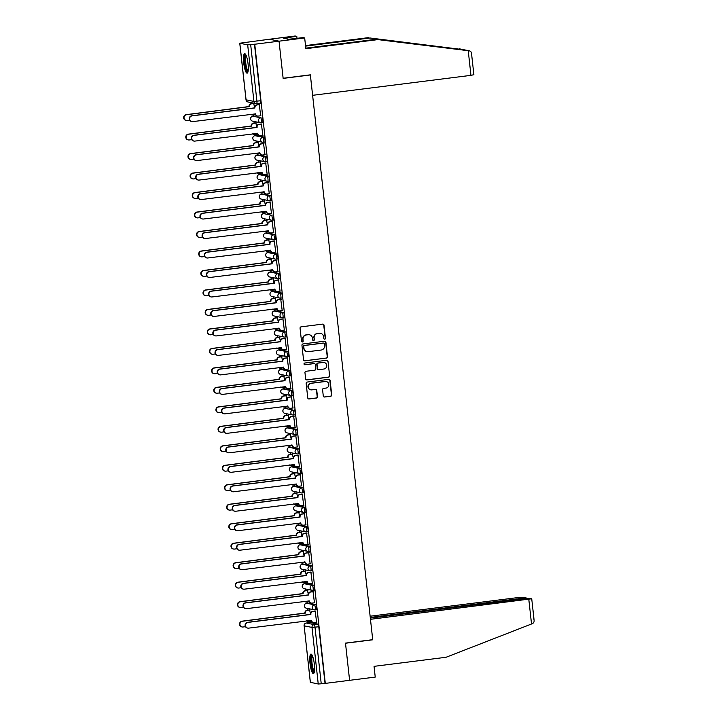 <?xml version="1.0" encoding="UTF-8"?>
<svg xmlns="http://www.w3.org/2000/svg" width="720" height="720" viewBox="0 0 720 720"><rect width="100%" height="100%" fill="white"/><g stroke="black" fill="none" stroke-linecap="round" stroke-linejoin="round"><path stroke-width="1.08" d="M324.72 339.183A0.864 0.846 101.6 0 0 325.467 338.22L324.027 325.197A1.233 1.206 101.6 0 0 322.695 324.117L301.122 326.835A1.233 1.206 101.6 0 0 300.06 328.212L301.5 341.235A0.864 0.846 101.6 0 0 302.427 341.991A0.864 0.846 101.6 0 0 303.174 341.028L302.985 339.345A3.96 3.852 101.6 0 1 306.387 334.935L308.187 334.71A3.96 3.852 101.6 0 1 312.453 338.148L312.642 339.831A0.864 0.846 101.6 0 0 313.578 340.587A0.864 0.846 101.6 0 0 314.316 339.624L314.136 337.941A3.96 3.852 101.6 0 1 317.538 333.531L319.329 333.306A3.96 3.852 101.6 0 1 323.604 336.744L323.784 338.427A0.864 0.846 101.6 0 0 324.72 339.183M324.315 339.129A0.864 0.846 101.6 0 0 325.188 338.157L323.748 325.134A1.233 1.206 101.6 0 0 322.938 324.117M302.031 341.937A0.864 0.846 101.6 0 0 302.895 340.974L302.985 339.345M313.173 340.533A0.864 0.846 101.6 0 0 314.046 339.561L314.136 337.941M315.081 609.822L316.35 609.66A2.52 0.54 -97.2 0 0 316.386 609.66A2.52 0.54 -97.2 0 0 316.62 607.185A2.52 0.54 -97.2 0 0 315.801 604.665L307.944 603.054A2.52 0.54 -97.2 0 0 307.899 603.054A2.52 0.54 -97.2 0 0 307.863 603.063M312.93 590.337L314.199 590.175A2.52 0.54 -97.2 0 0 314.235 590.184A2.52 0.54 -97.2 0 0 314.469 587.7A2.52 0.54 -97.2 0 0 313.65 585.18L305.793 583.578A2.52 0.54 -97.2 0 0 305.757 583.578A2.52 0.54 -97.2 0 0 305.712 583.587M310.779 570.861L312.048 570.699A2.52 0.54 -97.2 0 0 312.084 570.699A2.52 0.54 -97.2 0 0 312.318 568.224A2.52 0.54 -97.2 0 0 311.499 565.704L303.642 564.093A2.52 0.54 -97.2 0 0 303.606 564.093A2.52 0.54 -97.2 0 0 303.561 564.102M300.069 544.797A2.52 0.54 82.8 0 1 300.105 544.779A2.52 0.54 82.8 0 1 300.15 544.779L308.007 546.39A2.52 0.54 82.8 0 1 308.826 548.91A2.52 0.54 82.8 0 1 308.592 551.385L309.897 551.214A2.52 0.54 -97.2 0 0 309.933 551.214A2.52 0.54 -97.2 0 0 310.167 548.739A2.52 0.54 -97.2 0 0 309.348 546.219L301.491 544.617A2.52 0.54 -97.2 0 0 301.455 544.608A2.52 0.54 -97.2 0 0 301.41 544.626M306.477 531.891L307.746 531.738A2.52 0.54 -97.2 0 0 307.782 531.738A2.52 0.54 -97.2 0 0 308.016 529.263A2.52 0.54 -97.2 0 0 307.197 526.743L299.34 525.132A2.52 0.54 -97.2 0 0 299.304 525.132A2.52 0.54 -97.2 0 0 299.259 525.141M304.326 512.415L305.595 512.253A2.52 0.54 -97.2 0 0 305.631 512.253A2.52 0.54 -97.2 0 0 305.865 509.778A2.52 0.54 -97.2 0 0 305.046 507.258L297.189 505.647A2.52 0.54 -97.2 0 0 297.153 505.647A2.52 0.54 -97.2 0 0 297.108 505.656M302.184 492.93L303.444 492.768A2.52 0.54 -97.2 0 0 303.489 492.777A2.52 0.54 -97.2 0 0 303.714 490.293A2.52 0.54 -97.2 0 0 302.895 487.773L295.038 486.171A2.52 0.54 -97.2 0 0 295.002 486.171A2.52 0.54 -97.2 0 0 294.957 486.18M300.033 473.445L301.293 473.292A2.52 0.54 -97.2 0 0 301.338 473.292A2.52 0.54 -97.2 0 0 301.563 470.817A2.52 0.54 -97.2 0 0 300.744 468.297L292.887 466.686A2.52 0.54 -97.2 0 0 292.851 466.686A2.52 0.54 -97.2 0 0 292.806 466.695M297.882 453.969L299.142 453.807A2.52 0.54 -97.2 0 0 299.187 453.807A2.52 0.54 -97.2 0 0 299.412 451.332A2.52 0.54 -97.2 0 0 298.593 448.812L290.736 447.21A2.52 0.54 -97.2 0 0 290.7 447.201A2.52 0.54 -97.2 0 0 290.655 447.219M295.731 434.484L296.991 434.331A2.52 0.54 -97.2 0 0 297.036 434.331A2.52 0.54 -97.2 0 0 297.261 431.856A2.52 0.54 -97.2 0 0 296.442 429.336L288.585 427.725A2.52 0.54 -97.2 0 0 288.549 427.725A2.52 0.54 -97.2 0 0 288.513 427.734M286.434 408.24A2.52 0.54 -97.2 0 0 286.398 408.24A2.52 0.54 -97.2 0 0 286.362 408.249L285.057 408.411A2.52 0.54 82.8 0 1 285.093 408.411L292.95 410.022A2.52 0.54 82.8 0 1 293.769 412.542A2.52 0.54 82.8 0 1 293.535 415.017A2.52 0.54 82.8 0 1 293.499 415.017A2.52 2.457 -78.4 0 1 290.781 412.821A2.52 2.457 -78.4 0 1 292.95 410.022L285.093 408.411A2.52 2.457 101.6 0 0 282.924 411.219A2.52 2.457 -78.4 0 0 284.859 413.379L292.716 414.981A2.52 2.52 0 0 0 293.535 415.017L294.885 414.846A2.52 0.54 -97.2 0 0 295.11 412.371A2.52 0.54 -97.2 0 0 294.291 409.851M291.429 395.523L292.689 395.361A2.52 0.54 -97.2 0 0 292.734 395.37A2.52 0.54 -97.2 0 0 292.959 392.886A2.52 0.54 -97.2 0 0 292.14 390.366L284.283 388.764A2.52 0.54 -97.2 0 0 284.247 388.764A2.52 0.54 -97.2 0 0 284.211 388.773M289.278 376.038L290.538 375.885A2.52 0.54 -97.2 0 0 290.583 375.885A2.52 0.54 -97.2 0 0 290.808 373.41A2.52 0.54 -97.2 0 0 289.989 370.89L282.132 369.279A2.52 0.54 -97.2 0 0 282.096 369.279A2.52 0.54 -97.2 0 0 282.06 369.288M287.127 356.562L288.387 356.4A2.52 0.54 -97.2 0 0 288.432 356.4A2.52 0.54 -97.2 0 0 288.657 353.925A2.52 0.54 -97.2 0 0 287.838 351.405L279.981 349.803A2.52 0.54 -97.2 0 0 279.945 349.794A2.52 0.54 -97.2 0 0 279.909 349.812M284.976 337.077L286.236 336.924A2.52 0.54 -97.2 0 0 286.281 336.924A2.52 0.54 -97.2 0 0 286.506 334.449A2.52 0.54 -97.2 0 0 285.687 331.92L277.83 330.318A2.52 0.54 -97.2 0 0 277.794 330.318A2.52 0.54 -97.2 0 0 277.758 330.327M282.825 317.601L284.085 317.439A2.52 0.54 -97.2 0 0 284.13 317.439A2.52 0.54 -97.2 0 0 284.355 314.964A2.52 0.54 -97.2 0 0 283.536 312.444L275.679 310.833A2.52 0.54 -97.2 0 0 275.643 310.833A2.52 0.54 -97.2 0 0 275.607 310.842M280.674 298.116L281.934 297.954A2.52 0.54 -97.2 0 0 281.979 297.954A2.52 0.54 -97.2 0 0 282.204 295.479A2.52 0.54 -97.2 0 0 281.385 292.959L273.528 291.357A2.52 0.54 -97.2 0 0 273.492 291.357A2.52 0.54 -97.2 0 0 273.456 291.366M271.341 271.872L270 272.043A2.52 0.54 82.8 0 1 270.036 272.043L277.893 273.645A2.52 0.54 82.8 0 1 278.712 276.174A2.52 0.54 82.8 0 1 278.487 278.649L279.783 278.478A2.52 0.54 -97.2 0 0 279.828 278.478A2.52 0.54 -97.2 0 0 280.053 276.003A2.52 0.54 -97.2 0 0 279.234 273.483L271.377 271.872A2.52 0.54 -97.2 0 0 271.341 271.872A2.52 0.54 -97.2 0 0 271.305 271.881M276.372 259.155L277.632 258.993A2.52 0.54 -97.2 0 0 277.677 258.993A2.52 0.54 -97.2 0 0 277.902 256.518A2.52 0.54 -97.2 0 0 277.083 253.998L269.226 252.396A2.52 0.54 -97.2 0 0 269.19 252.387A2.52 0.54 -97.2 0 0 269.154 252.405M274.221 239.67L275.481 239.508A2.52 0.54 -97.2 0 0 275.526 239.517A2.52 0.54 -97.2 0 0 275.751 237.042A2.52 0.54 -97.2 0 0 274.932 234.513L267.075 232.911A2.52 0.54 -97.2 0 0 267.039 232.911A2.52 0.54 -97.2 0 0 267.003 232.92M264.924 213.426A2.52 0.54 -97.2 0 0 264.888 213.426A2.52 0.54 -97.2 0 0 264.852 213.435L263.547 213.597A2.52 0.54 82.8 0 1 263.583 213.597L271.44 215.208A2.52 0.54 82.8 0 1 272.259 217.728A2.52 0.54 82.8 0 1 272.034 220.203A2.52 0.54 82.8 0 1 271.989 220.203A2.52 2.457 -78.4 0 1 269.271 218.007A2.52 2.457 -78.4 0 1 271.44 215.208L263.583 213.597A2.52 2.457 101.6 0 0 261.414 216.405A2.52 2.457 -78.4 0 0 263.358 218.565L271.215 220.167A2.52 2.52 0 0 0 272.034 220.203L273.375 220.032A2.52 0.54 -97.2 0 0 273.6 217.557A2.52 0.54 -97.2 0 0 272.781 215.037M269.919 200.709L271.188 200.547A2.52 0.54 -97.2 0 0 271.224 200.547A2.52 0.54 -97.2 0 0 271.449 198.072A2.52 0.54 -97.2 0 0 270.63 195.552L262.773 193.95A2.52 0.54 -97.2 0 0 262.737 193.95A2.52 0.54 -97.2 0 0 262.701 193.959M267.768 181.224L269.037 181.071A2.52 0.54 -97.2 0 0 269.073 181.071A2.52 0.54 -97.2 0 0 269.298 178.596A2.52 0.54 -97.2 0 0 268.479 176.076L260.622 174.465A2.52 0.54 -97.2 0 0 260.586 174.465A2.52 0.54 -97.2 0 0 260.55 174.474M265.617 161.748L266.886 161.586A2.52 0.54 -97.2 0 0 266.922 161.586A2.52 0.54 -97.2 0 0 267.147 159.111A2.52 0.54 -97.2 0 0 266.328 156.591L258.471 154.98A2.52 0.54 -97.2 0 0 258.435 154.98A2.52 0.54 -97.2 0 0 258.399 154.998M263.466 142.263L264.735 142.101A2.52 0.54 -97.2 0 0 264.771 142.11A2.52 0.54 -97.2 0 0 264.996 139.635A2.52 0.54 -97.2 0 0 264.177 137.106L256.32 135.504A2.52 0.54 -97.2 0 0 256.284 135.504A2.52 0.54 -97.2 0 0 256.248 135.513M254.169 116.019A2.52 0.54 -97.2 0 0 254.133 116.019A2.52 0.54 -97.2 0 0 254.097 116.028L252.792 116.19A2.52 0.54 82.8 0 1 252.828 116.19L260.685 117.801A2.52 0.54 82.8 0 1 261.504 120.321A2.52 0.54 82.8 0 1 261.279 122.796A2.52 0.54 82.8 0 1 261.234 122.796A2.52 2.457 -78.4 0 1 258.516 120.6A2.52 2.457 -78.4 0 1 260.685 117.801L252.828 116.19A2.52 2.457 101.6 0 0 250.668 118.998A2.52 2.457 -78.4 0 0 252.603 121.158L260.46 122.76A2.52 2.52 0 0 0 261.279 122.796L262.62 122.625A2.52 0.54 -97.2 0 0 262.854 120.15A2.52 0.54 -97.2 0 0 262.026 117.63M248.058 63.855A9.828 2.097 -97.2 0 0 244.665 53.667A9.828 2.097 -97.2 0 0 243.729 62.973A9.828 2.097 -97.2 0 0 247.122 73.161A9.828 2.097 -97.2 0 0 248.058 63.855M314.343 664.281A9.828 2.097 -97.2 0 0 310.95 654.093A9.828 2.097 -97.2 0 0 310.014 663.399A9.828 2.097 -97.2 0 0 313.407 673.587A9.828 2.097 -97.2 0 0 314.343 664.281M323.271 395.946A1.233 1.206 101.6 0 0 324.603 397.017L330.66 396.252A1.233 1.206 101.6 0 0 331.722 394.875L330.12 380.412A1.233 1.206 101.6 0 0 328.788 379.341L307.215 382.059A1.233 1.206 101.6 0 0 306.153 383.436L307.755 397.899A1.233 1.206 101.6 0 0 309.087 398.979L316.395 398.052A1.233 1.206 101.6 0 0 317.457 396.675L316.773 390.483A1.233 1.206 101.6 0 0 315.441 389.412L311.814 389.871A3.303 3.222 101.6 0 1 308.232 386.469A3.303 3.222 101.6 0 1 311.094 383.31L325.296 381.519A3.303 3.222 101.6 0 1 328.878 384.921A3.303 3.222 101.6 0 1 326.016 388.08L323.649 388.377A1.233 1.206 101.6 0 0 322.587 389.754L323.271 395.946M305.802 48.15L376.245 39.267L377.883 39.609L305.856 48.69L304.677 37.944L303.039 37.611L288.675 39.276L283.32 38.178L296.793 36.333L295.155 36L269.514 39.231L279.036 41.184L283.14 78.399L310.365 74.961L372.717 639.675L345.492 643.104L349.596 680.319L325.305 683.388L254.745 44.244L250.677 44.667L256.923 101.232A2.52 0.54 82.8 0 1 256.689 103.617A2.52 0.54 82.8 0 1 256.644 103.617A2.52 2.457 101.6 0 1 255.861 103.59A2.52 2.52 0 0 0 256.689 103.617L260.469 103.14A2.52 0.54 82.8 0 1 260.433 103.14L256.725 103.608M239.823 43.254L246.069 99.819L253.926 101.43L247.68 44.856L239.76 43.218L269.514 39.231L279.036 41.184L254.745 44.244M326.448 358.137A1.233 1.206 101.6 0 0 327.51 356.76L325.917 342.297A1.233 1.206 101.6 0 0 324.576 341.217L303.012 343.935A1.233 1.206 101.6 0 0 301.95 345.312L303.543 359.775A1.233 1.206 101.6 0 0 304.875 360.855L326.169 358.074A1.233 1.206 101.6 0 0 327.231 356.697L325.638 342.234A1.233 1.206 101.6 0 0 324.819 341.217M328.014 361.35L329.616 375.822A1.233 1.206 101.6 0 1 328.554 377.199L306.981 379.917A1.233 1.206 101.6 0 1 305.649 378.837L304.965 372.654A1.233 1.206 101.6 0 1 306.027 371.277L314.775 370.17A1.233 1.206 101.6 0 0 315.837 368.793L315.387 364.689A1.233 1.206 101.6 0 0 314.055 363.609L304.947 364.761A0.864 0.846 101.6 0 1 304.011 363.87A0.864 0.846 101.6 0 1 304.758 363.042L326.682 360.279A1.233 1.206 101.6 0 1 328.014 361.35L329.616 375.822M310.014 622.548A2.52 0.54 82.8 0 1 310.05 622.539A2.52 0.54 82.8 0 1 310.095 622.539L317.952 624.15L314.163 624.627A2.52 0.54 82.8 0 1 315 627.237L321.237 683.802L318.24 684L310.383 682.317M251.901 102.78L251.991 103.635M253.233 114.867L253.368 116.118M253.953 121.437L254.142 123.12M255.384 134.352L255.519 135.594M256.104 140.913L256.293 142.605M257.535 153.837L257.67 155.079M258.255 160.398L258.444 162.081M259.686 173.313L259.821 174.564M260.406 179.874L260.595 181.566M261.837 192.798L261.972 194.04M262.557 199.359L262.746 201.051M263.988 212.283L264.123 213.525M264.708 218.844L264.897 220.527M266.139 231.759L266.274 233.001M266.859 238.32L267.048 240.012M268.29 251.244L268.425 252.486M269.01 257.805L269.199 259.488M270.441 270.72L270.576 271.971M271.161 277.281L271.35 278.973M272.592 290.205L272.727 291.447M273.312 296.766L273.501 298.458M274.743 309.69L274.878 310.932M275.463 316.251L275.652 317.934M276.894 329.166L277.029 330.408M277.614 335.727L277.803 337.419M279.045 348.651L279.18 349.893M279.765 355.212L279.954 356.895M281.196 368.127L281.331 369.378M281.916 374.697L282.105 376.38M283.347 387.612L283.482 388.854M284.067 394.173L284.256 395.865M285.498 407.097L285.633 408.339M286.218 413.658L286.407 415.341M287.649 426.573L287.784 427.815M288.369 433.134L288.558 434.826M289.8 446.058L289.935 447.3M290.52 452.619L290.709 454.302M291.942 465.534L292.086 466.785M292.671 472.104L292.86 473.787M294.093 485.019L294.237 486.261M294.822 491.58L295.011 493.272M296.244 504.504L296.388 505.746M296.973 511.065L297.162 512.748M298.395 523.98L298.539 525.231M299.124 530.541L299.313 532.233M300.546 543.465L300.69 544.707M301.275 550.026L301.464 551.709M302.697 562.941L302.841 564.192M303.426 569.511L303.615 571.194M304.848 582.426L304.992 583.668M305.577 588.987L305.766 590.679M306.999 601.911L307.143 603.153M307.728 608.472L307.917 610.155M309.15 621.387L309.294 622.638M325.305 683.388L321.237 683.802M247.68 44.856L250.677 44.667M255.132 114.633L255.303 114.174M260.685 115.767L259.254 104.562M262.836 135.252L261.405 124.038M256.689 126.783L255.852 122.904M257.283 134.109L257.454 133.659M264.987 154.728L263.556 143.523M258.84 146.268L258.003 142.389M259.434 153.594L259.605 153.144M267.138 174.213L265.707 162.999M260.991 165.744L260.154 161.865M261.585 173.079L261.756 172.62M269.289 193.689L267.858 182.484M263.142 185.229L262.305 181.35M263.736 192.555L263.898 192.105M271.44 213.174L270.009 201.969M265.293 204.714L264.456 200.835M265.887 212.04L266.049 211.581M273.591 232.659L272.16 221.445M267.444 224.19L266.607 220.311M268.038 231.516L268.2 231.066M275.742 252.135L274.311 240.93M269.595 243.675L268.758 239.796M270.189 251.001L270.351 250.551M277.893 271.62L276.462 260.415M271.746 263.151L270.909 259.272M272.34 270.486L272.502 270.027M280.044 291.096L278.613 279.891M273.897 282.636L273.06 278.757M274.491 289.962L274.653 289.512M282.195 310.581L280.764 299.376M276.048 302.121L275.211 298.242M276.642 309.447L276.804 308.988M284.346 330.066L282.915 318.852M278.199 321.597L277.362 317.718M278.793 328.923L278.955 328.473M286.497 349.542L285.066 338.337M280.35 341.082L279.513 337.203M280.944 348.408L281.106 347.958M288.648 369.027L287.217 357.822M282.501 360.558L281.664 356.679M283.095 367.893L283.257 367.434M290.799 388.503L289.368 377.298M284.652 380.043L283.815 376.164M285.246 387.369L285.408 386.919M292.95 407.988L291.519 396.783M286.803 399.528L285.966 395.649M287.397 406.854L287.559 406.404M295.101 427.473L293.67 416.259M288.954 419.004L288.117 415.125M289.548 426.339L289.71 425.88M297.252 446.949L295.821 435.744M291.105 438.489L290.268 434.61M291.699 445.815L291.861 445.365M299.403 466.434L297.972 455.229M293.256 457.965L292.419 454.086M293.85 465.3L294.012 464.841M301.554 485.919L300.123 474.705M295.407 477.45L294.57 473.571M296.001 484.776L296.163 484.326M303.705 505.395L302.274 494.19M297.558 496.935L296.721 493.056M298.152 504.261L298.314 503.811M305.856 524.88L304.425 513.666M299.709 516.411L298.872 512.532M300.303 523.746L300.465 523.287M308.007 544.356L306.576 533.151M301.86 535.896L301.023 532.017M302.454 543.222L302.616 542.772M310.158 563.841L308.727 552.636M304.011 555.372L303.174 551.493M304.605 562.707L304.767 562.248M312.309 583.326L310.878 572.112M306.162 574.857L305.325 570.978M306.756 582.183L306.918 581.733M314.46 602.802L313.029 591.597M308.313 594.342L307.476 590.463M308.907 601.668L309.069 601.218M316.611 622.287L315.18 611.073M310.464 613.818L309.627 609.939M254.538 107.307L253.701 103.419M311.058 621.153L311.22 620.694M293.58 415.008L294.84 414.846A2.52 0.54 -97.2 0 0 294.885 414.846M272.07 220.194L273.33 220.032A2.52 0.54 -97.2 0 0 273.375 220.032M261.315 122.787L262.584 122.625A2.52 0.54 -97.2 0 0 262.62 122.625M325.026 683.325L318.78 626.76A2.52 0.54 -97.2 0 0 317.952 624.15M254.466 44.19L260.712 100.755A2.52 0.54 82.8 0 1 260.469 103.14M320.418 333.324A3.96 3.852 101.6 0 0 319.059 333.243L319.329 333.306M313.857 337.878A3.96 3.852 101.6 0 1 317.259 333.477L319.059 333.243M309.276 334.728A3.96 3.852 101.6 0 0 307.908 334.656L308.187 334.71M302.715 339.282A3.96 3.852 101.6 0 1 306.117 334.881L307.908 334.656M304.362 360.801A1.233 1.206 101.6 0 0 304.605 360.801L326.169 358.074M324.387 343.854A0.864 0.846 101.6 0 0 323.451 343.098L304.515 345.492A0.864 0.846 101.6 0 0 303.777 346.455L303.966 348.228A3.96 3.852 101.6 0 0 308.241 351.666L321.183 350.037A3.96 3.852 101.6 0 0 324.585 345.627L324.387 343.854M306.873 351.594A3.96 3.852 101.6 0 1 303.696 348.174L303.498 346.392A0.864 0.846 101.6 0 1 304.245 345.429L323.172 343.044M306.459 379.863A1.233 1.206 101.6 0 0 306.702 379.854L328.275 377.136A1.233 1.206 101.6 0 0 329.337 375.759M314.298 363.609A1.233 1.206 101.6 0 0 313.776 363.555L304.947 364.761M323.856 369.027A3.303 3.222 101.6 0 0 324.153 362.502A3.303 3.222 101.6 0 0 323.127 362.466L318.123 363.096A1.233 1.206 101.6 0 0 317.061 364.473L317.52 368.586A1.233 1.206 101.6 0 0 318.852 369.657L323.856 369.027M324.018 362.484A3.303 3.222 101.6 0 0 322.848 362.412L323.127 362.466M318.33 369.603A1.233 1.206 101.6 0 1 317.241 368.523L316.782 364.419A1.233 1.206 101.6 0 1 317.853 363.042L322.848 362.412M327.744 361.296A1.233 1.206 101.6 0 0 326.925 360.27M326.178 381.537A3.303 3.222 101.6 0 0 325.017 381.465L325.296 381.519M310.653 389.799A3.303 3.222 101.6 0 1 310.815 383.256L325.017 381.465M308.565 398.925A1.233 1.206 101.6 0 0 308.808 398.916L316.116 397.998A1.233 1.206 101.6 0 0 317.178 396.621L316.503 390.429A1.233 1.206 101.6 0 0 315.684 389.403M324.081 396.972A1.233 1.206 101.6 0 0 324.324 396.963L330.381 396.198A1.233 1.206 101.6 0 0 331.443 394.821L329.841 380.358A1.233 1.206 101.6 0 0 329.031 379.332M254.115 103.491L251.532 103.815A2.52 2.457 101.6 0 0 249.363 106.623L186.516 114.741A2.898 2.826 101.6 0 0 186.246 120.447A2.898 2.826 101.6 0 0 187.146 120.483L189.594 120.177M250.803 114.291A2.52 2.457 101.6 0 0 252.756 114.93L255.348 114.606M251.973 114.903L251.613 114.831A2.52 2.457 -78.4 0 1 250.56 114.318M186.246 120.447L185.886 120.375A2.898 2.826 -78.4 0 1 186.147 114.66L249.003 106.551A2.52 2.457 -78.4 0 1 251.172 103.743L251.532 103.815M253.917 103.401L251.172 103.743M259.668 104.625L257.085 104.949A2.52 2.457 101.6 0 0 254.916 107.757L254.556 107.685A2.52 2.457 -78.4 0 1 256.716 104.877L259.47 104.535M254.934 107.946L192.06 115.875A2.898 2.826 101.6 0 0 191.799 121.581A2.898 2.826 101.6 0 0 192.699 121.617L255.591 113.877A2.52 2.457 101.6 0 0 257.526 116.037L257.166 115.965A2.52 2.457 -78.4 0 1 255.231 113.805L255.222 113.733M191.799 121.581L191.439 121.509A2.898 2.826 -78.4 0 1 191.7 115.803L254.574 107.874M257.526 116.037A2.52 2.457 101.6 0 0 258.309 116.064L260.901 115.74M256.266 122.976L253.683 123.3A2.52 2.457 101.6 0 0 251.514 126.108L188.667 134.217A2.898 2.826 101.6 0 0 188.397 139.932A2.898 2.826 101.6 0 0 189.297 139.968L191.745 139.653M252.954 133.776A2.52 2.457 101.6 0 0 254.907 134.415L257.499 134.082M254.124 134.379L253.764 134.307A2.52 2.457 -78.4 0 1 252.711 133.803M188.397 139.932L188.037 139.86A2.898 2.826 -78.4 0 1 188.298 134.145L251.154 126.027A2.52 2.457 -78.4 0 1 253.323 123.228L253.683 123.3M256.068 122.877L253.323 123.228M258.417 142.452L255.834 142.776A2.52 2.457 101.6 0 0 253.665 145.584L190.809 153.702A2.898 2.826 101.6 0 0 190.548 159.408A2.898 2.826 101.6 0 0 191.448 159.444L193.887 159.138M255.105 153.252A2.52 2.457 101.6 0 0 257.058 153.891L259.65 153.567M256.275 153.864L255.915 153.792A2.52 2.457 -78.4 0 1 254.862 153.288M190.548 159.408L190.188 159.336A2.898 2.826 -78.4 0 1 190.449 153.63L253.305 145.512A2.52 2.457 -78.4 0 1 255.474 142.704L255.834 142.776M258.219 142.362L255.474 142.704M473.787 74.718L470.952 75.348L468.234 50.697L469.377 50.85L463.77 49.716L369.999 37.989L305.577 46.116M376.245 39.267L464.976 49.959L369.999 37.989M468.234 50.697L377.883 39.609M304.677 37.944L279.036 41.184L283.131 78.273L310.356 74.835L312.615 95.319L470.952 75.348M297.018 38.376L296.793 36.333M368.361 37.656L305.514 45.585M287.118 38.961L286.974 37.719M464.04 49.761L459.639 48.87M464.976 49.959L469.107 50.805C470.781 51.129 471.573 52.173 471.492 53.928M533.934 619.515C534.429 621.468 533.898 622.854 532.359 623.664L446.076 657.27L374.049 666.351L375.237 677.088L349.596 680.319L345.501 643.23L372.726 639.801L370.467 619.317L531.729 598.77L525.033 598.581L370.332 618.084M523.134 598.824L523.062 598.176L525.888 597.546L519.282 597.402L370.125 616.212M523.062 598.176L370.26 617.445M248.004 71.712A8.505 1.818 82.8 0 1 247.797 71.721A8.505 1.818 82.8 0 1 245.007 63.045A8.505 1.818 82.8 0 1 245.871 54.855M245.214 53.901A9.765 2.088 -97.2 0 0 244.8 63.549A9.765 2.088 -97.2 0 0 247.599 72.792M246.204 55.575A7.875 1.683 -97.2 0 0 245.808 63.423A7.875 1.683 -97.2 0 0 248.139 70.929M314.289 672.138A8.505 1.818 82.8 0 1 314.091 672.147A8.505 1.818 82.8 0 1 311.301 663.48A8.505 1.818 82.8 0 1 312.165 655.281M311.508 654.336A9.765 2.088 -97.2 0 0 311.085 663.975A9.765 2.088 -97.2 0 0 313.884 673.218M312.489 656.001A7.875 1.683 -97.2 0 0 312.102 663.849A7.875 1.683 -97.2 0 0 314.433 671.355M261.819 124.11L259.227 124.434A2.52 2.457 101.6 0 0 257.067 127.242L256.707 127.17A2.52 2.457 -78.4 0 1 258.867 124.362L261.621 124.011M257.085 127.431L194.211 135.351A2.898 2.826 101.6 0 0 193.95 141.066A2.898 2.826 101.6 0 0 194.85 141.102L257.742 133.362A2.52 2.457 101.6 0 0 259.677 135.522L259.317 135.441A2.52 2.457 -78.4 0 1 257.382 133.281L257.373 133.218M193.95 141.066L193.59 140.994A2.898 2.826 -78.4 0 1 193.851 135.279L256.725 127.35M259.677 135.522A2.52 2.457 101.6 0 0 260.46 135.549L263.052 135.225M263.97 143.586L261.378 143.919A2.52 2.457 101.6 0 0 259.218 146.718L258.858 146.646A2.52 2.457 -78.4 0 1 261.018 143.838L263.772 143.496M259.236 146.907L196.362 154.836A2.898 2.826 101.6 0 0 196.101 160.551A2.898 2.826 101.6 0 0 197.001 160.578L259.893 152.838A2.52 2.457 101.6 0 0 261.828 154.998L261.468 154.926A2.52 2.457 -78.4 0 1 259.533 152.766L259.524 152.694M196.101 160.551L195.741 160.47A2.898 2.826 -78.4 0 1 196.002 154.764L258.876 146.835M261.828 154.998A2.52 2.457 101.6 0 0 262.611 155.034L265.203 154.701M260.568 161.937L257.985 162.261A2.52 2.457 101.6 0 0 255.816 165.069L192.96 173.178A2.898 2.826 101.6 0 0 192.699 178.893A2.898 2.826 101.6 0 0 193.599 178.929L196.038 178.623M257.256 172.737A2.52 2.457 101.6 0 0 259.209 173.376L261.801 173.052M258.426 173.349L258.066 173.268A2.52 2.457 -78.4 0 1 257.013 172.764M192.699 178.893L192.339 178.821A2.898 2.826 -78.4 0 1 192.6 173.106L255.456 164.997A2.52 2.457 -78.4 0 1 257.616 162.189L257.985 162.261M260.37 161.838L257.616 162.189M262.719 181.413L260.136 181.746A2.52 2.457 101.6 0 0 257.967 184.545L195.111 192.663A2.898 2.826 101.6 0 0 194.85 198.378A2.898 2.826 101.6 0 0 195.75 198.405L198.189 198.099M259.407 192.213A2.52 2.457 101.6 0 0 261.36 192.861L263.952 192.528M260.577 192.825L260.217 192.753A2.52 2.457 -78.4 0 1 259.164 192.249M194.85 198.378L194.49 198.297A2.898 2.826 -78.4 0 1 194.751 192.591L257.607 184.473A2.52 2.457 -78.4 0 1 259.767 181.665L260.136 181.746M262.521 181.323L259.767 181.665M264.87 200.898L262.287 201.222A2.52 2.457 101.6 0 0 260.118 204.03L197.262 212.148A2.898 2.826 101.6 0 0 197.001 217.854A2.898 2.826 101.6 0 0 197.901 217.89L200.34 217.584M261.558 211.698A2.52 2.457 101.6 0 0 263.511 212.337L266.103 212.013M262.728 212.31L262.368 212.238A2.52 2.457 -78.4 0 1 261.315 211.725M197.001 217.854L196.641 217.782A2.898 2.826 -78.4 0 1 196.902 212.067L259.758 203.958A2.52 2.457 -78.4 0 1 261.918 201.15L262.287 201.222M264.672 200.808L261.918 201.15M266.121 163.071L263.529 163.395A2.52 2.457 101.6 0 0 261.369 166.203L261.009 166.131A2.52 2.457 -78.4 0 1 263.169 163.323L265.923 162.981M261.387 166.392L198.513 174.321A2.898 2.826 101.6 0 0 198.252 180.027A2.898 2.826 101.6 0 0 199.152 180.063L262.044 172.323A2.52 2.457 101.6 0 0 263.979 174.483L263.619 174.411A2.52 2.457 -78.4 0 1 261.684 172.251L261.675 172.179M198.252 180.027L197.892 179.955A2.898 2.826 -78.4 0 1 198.153 174.24L261.027 166.32M263.979 174.483A2.52 2.457 101.6 0 0 264.762 174.51L267.354 174.186M268.272 182.556L265.68 182.88A2.52 2.457 101.6 0 0 263.52 185.688L263.16 185.607A2.52 2.457 -78.4 0 1 265.32 182.808L268.074 182.457M263.538 185.868L200.664 193.797A2.898 2.826 101.6 0 0 200.403 199.512A2.898 2.826 101.6 0 0 201.303 199.548L264.195 191.799A2.52 2.457 101.6 0 0 266.13 193.959L265.77 193.887A2.52 2.457 -78.4 0 1 263.835 191.727L263.826 191.664M200.403 199.512L200.043 199.44A2.898 2.826 -78.4 0 1 200.304 193.725L263.178 185.796M266.13 193.959A2.52 2.457 101.6 0 0 266.913 193.995L269.505 193.662M270.423 202.032L267.831 202.356A2.52 2.457 101.6 0 0 265.671 205.164L265.311 205.092A2.52 2.457 -78.4 0 1 267.471 202.284L270.225 201.942M265.689 205.353L202.815 213.282A2.898 2.826 101.6 0 0 202.554 218.988A2.898 2.826 101.6 0 0 203.454 219.024L266.346 211.284A2.52 2.457 101.6 0 0 268.281 213.444L267.921 213.372A2.52 2.457 -78.4 0 1 265.986 211.212L265.977 211.14M202.554 218.988L202.194 218.916A2.898 2.826 -78.4 0 1 202.455 213.21L265.329 205.281M268.281 213.444A2.52 2.457 101.6 0 0 269.064 213.471L271.656 213.147M267.021 220.383L264.438 220.707A2.52 2.457 101.6 0 0 262.269 223.515L199.413 231.624A2.898 2.826 101.6 0 0 199.152 237.339A2.898 2.826 101.6 0 0 200.052 237.375L202.491 237.06M263.709 231.183A2.52 2.457 101.6 0 0 265.662 231.822L268.254 231.498M264.879 231.795L264.519 231.714A2.52 2.457 -78.4 0 1 263.466 231.21M199.152 237.339L198.792 237.267A2.898 2.826 -78.4 0 1 199.053 231.552L261.909 223.434A2.52 2.457 -78.4 0 1 264.069 220.635L264.438 220.707M266.823 220.284L264.069 220.635M272.574 221.517L269.982 221.841A2.52 2.457 101.6 0 0 267.822 224.649L267.462 224.577A2.52 2.457 -78.4 0 1 269.622 221.769L272.376 221.418M267.84 224.838L204.966 232.758A2.898 2.826 101.6 0 0 204.705 238.473A2.898 2.826 101.6 0 0 205.605 238.509L268.497 230.769A2.52 2.457 101.6 0 0 270.432 232.929L270.072 232.848A2.52 2.457 -78.4 0 1 268.137 230.688L268.128 230.625M204.705 238.473L204.345 238.401A2.898 2.826 -78.4 0 1 204.606 232.686L267.48 224.757M270.432 232.929A2.52 2.457 101.6 0 0 271.215 232.956L273.807 232.632M269.172 239.859L266.58 240.183A2.52 2.457 101.6 0 0 264.42 242.991L201.564 251.109A2.898 2.826 101.6 0 0 201.303 256.815A2.898 2.826 101.6 0 0 202.203 256.851L204.642 256.545M265.86 250.659A2.52 2.457 101.6 0 0 267.813 251.298L270.405 250.974M267.03 251.271L266.67 251.199A2.52 2.457 -78.4 0 1 265.617 250.695M201.303 256.815L200.943 256.743A2.898 2.826 -78.4 0 1 201.204 251.037L264.06 242.919A2.52 2.457 -78.4 0 1 266.22 240.111L266.58 240.183M268.974 239.769L266.22 240.111M274.725 240.993L272.133 241.326A2.52 2.457 101.6 0 0 269.973 244.125L269.613 244.053A2.52 2.457 -78.4 0 1 271.773 241.245L274.527 240.903M269.991 244.314L207.117 252.243A2.898 2.826 101.6 0 0 206.856 257.958A2.898 2.826 101.6 0 0 207.756 257.985L270.648 250.245A2.52 2.457 101.6 0 0 272.583 252.405L272.223 252.333A2.52 2.457 -78.4 0 1 270.288 250.173L270.279 250.101M206.856 257.958L206.496 257.877A2.898 2.826 -78.4 0 1 206.757 252.171L269.631 244.242M272.583 252.405A2.52 2.457 101.6 0 0 273.366 252.441L275.958 252.108M271.323 259.344L268.731 259.668A2.52 2.457 101.6 0 0 266.571 262.476L203.715 270.594A2.898 2.826 101.6 0 0 203.454 276.3A2.898 2.826 101.6 0 0 204.354 276.336L206.793 276.03M268.011 270.144A2.52 2.457 101.6 0 0 269.964 270.783L272.556 270.459M269.181 270.756L268.821 270.684A2.52 2.457 -78.4 0 1 267.768 270.171M203.454 276.3L203.094 276.228A2.898 2.826 -78.4 0 1 203.355 270.513L266.211 262.404A2.52 2.457 -78.4 0 1 268.371 259.596L268.731 259.668M271.125 259.245L268.371 259.596M276.876 260.478L274.284 260.802A2.52 2.457 101.6 0 0 272.124 263.61L271.764 263.538A2.52 2.457 -78.4 0 1 273.924 260.73L276.678 260.388M272.142 263.799L209.268 271.728A2.898 2.826 101.6 0 0 209.007 277.434A2.898 2.826 101.6 0 0 209.907 277.47L272.799 269.73A2.52 2.457 101.6 0 0 274.734 271.89L274.374 271.818A2.52 2.457 -78.4 0 1 272.439 269.658L272.43 269.586M209.007 277.434L208.647 277.362A2.898 2.826 -78.4 0 1 208.908 271.647L271.782 263.727M274.734 271.89A2.52 2.457 101.6 0 0 275.517 271.917L278.1 271.593M273.474 278.82L270.882 279.153A2.52 2.457 101.6 0 0 268.722 281.952L205.866 290.07A2.898 2.826 101.6 0 0 205.605 295.785A2.898 2.826 101.6 0 0 206.505 295.812L208.944 295.506M270.162 289.62A2.52 2.457 101.6 0 0 272.115 290.268L274.707 289.935M271.332 290.232L270.972 290.16A2.52 2.457 -78.4 0 1 269.919 289.656M205.605 295.785L205.245 295.704A2.898 2.826 -78.4 0 1 205.506 289.998L268.362 281.88A2.52 2.457 -78.4 0 1 270.522 279.072L270.882 279.153M273.276 278.73L270.522 279.072M279.027 279.963L276.435 280.287A2.52 2.457 101.6 0 0 274.275 283.095L273.915 283.014A2.52 2.457 -78.4 0 1 276.075 280.215L278.829 279.864M274.293 283.275L211.419 291.204A2.898 2.826 101.6 0 0 211.158 296.919A2.898 2.826 101.6 0 0 212.058 296.955L274.95 289.206A2.52 2.457 101.6 0 0 276.885 291.375L276.525 291.294A2.52 2.457 -78.4 0 1 274.59 289.134L274.581 289.071M211.158 296.919L210.798 296.847A2.898 2.826 -78.4 0 1 211.059 291.132L273.933 283.203M276.885 291.375A2.52 2.457 101.6 0 0 277.668 291.402L280.251 291.078M275.625 298.305L273.033 298.629A2.52 2.457 101.6 0 0 270.873 301.437L208.017 309.555A2.898 2.826 101.6 0 0 207.756 315.261A2.898 2.826 101.6 0 0 208.656 315.297L211.095 314.991M272.313 309.105A2.52 2.457 101.6 0 0 274.266 309.744L276.858 309.42M273.483 309.717L273.123 309.645A2.52 2.457 -78.4 0 1 272.07 309.132M207.756 315.261L207.396 315.189A2.898 2.826 -78.4 0 1 207.657 309.483L270.513 301.365A2.52 2.457 -78.4 0 1 272.673 298.557L273.033 298.629M275.427 298.215L272.673 298.557M277.776 317.79L275.184 318.114A2.52 2.457 101.6 0 0 273.024 320.922L210.168 329.031A2.898 2.826 101.6 0 0 209.907 334.746A2.898 2.826 101.6 0 0 210.807 334.782L213.246 334.467M274.464 328.59A2.52 2.457 101.6 0 0 276.417 329.229L279.009 328.905M275.634 329.202L275.274 329.121A2.52 2.457 -78.4 0 1 274.221 328.617M209.907 334.746L209.547 334.674A2.898 2.826 -78.4 0 1 209.808 328.959L272.664 320.841A2.52 2.457 -78.4 0 1 274.824 318.042L275.184 318.114M277.578 317.691L274.824 318.042M279.927 337.266L277.335 337.59A2.52 2.457 101.6 0 0 275.175 340.398L212.319 348.516A2.898 2.826 101.6 0 0 212.058 354.222A2.898 2.826 101.6 0 0 212.958 354.258L215.397 353.952M276.615 348.066A2.52 2.457 101.6 0 0 278.568 348.705L281.16 348.381M277.785 348.678L277.425 348.606A2.52 2.457 -78.4 0 1 276.372 348.102M212.058 354.222L211.698 354.15A2.898 2.826 -78.4 0 1 211.959 348.444L274.815 340.326A2.52 2.457 -78.4 0 1 276.975 337.518L277.335 337.59M279.729 337.176L276.975 337.518M282.078 356.751L279.486 357.075A2.52 2.457 101.6 0 0 277.326 359.883L214.47 368.001A2.898 2.826 101.6 0 0 214.209 373.707A2.898 2.826 101.6 0 0 215.109 373.743L217.548 373.437M278.766 367.551A2.52 2.457 101.6 0 0 280.719 368.19L283.302 367.866M279.936 368.163L279.576 368.091A2.52 2.457 -78.4 0 1 278.523 367.578M214.209 373.707L213.849 373.635A2.898 2.826 -78.4 0 1 214.11 367.92L276.966 359.811A2.52 2.457 -78.4 0 1 279.126 357.003L279.486 357.075M281.88 356.652L279.126 357.003M284.229 376.227L281.637 376.56A2.52 2.457 101.6 0 0 279.477 379.359L216.621 387.477A2.898 2.826 101.6 0 0 216.36 393.192A2.898 2.826 101.6 0 0 217.26 393.219L219.699 392.913M280.917 387.027A2.52 2.457 101.6 0 0 282.87 387.675L285.453 387.342M282.087 387.639L281.727 387.567A2.52 2.457 -78.4 0 1 280.674 387.063M216.36 393.192L216 393.111A2.898 2.826 -78.4 0 1 216.261 387.405L279.117 379.287A2.52 2.457 -78.4 0 1 281.277 376.488L281.637 376.56M284.031 376.137L281.277 376.488M286.38 395.712L283.788 396.036A2.52 2.457 101.6 0 0 281.628 398.844L218.772 406.962A2.898 2.826 101.6 0 0 218.511 412.668A2.898 2.826 101.6 0 0 219.411 412.704L221.85 412.398M283.068 406.512A2.52 2.457 101.6 0 0 285.021 407.151L287.604 406.827M284.238 407.124L283.878 407.052A2.52 2.457 -78.4 0 1 282.825 406.539M218.511 412.668L218.151 412.596A2.898 2.826 -78.4 0 1 218.412 406.89L281.268 398.772A2.52 2.457 -78.4 0 1 283.428 395.964L283.788 396.036M286.182 395.622L283.428 395.964M281.178 299.439L278.586 299.763A2.52 2.457 101.6 0 0 276.426 302.571L276.066 302.499A2.52 2.457 -78.4 0 1 278.226 299.691L280.98 299.349M276.444 302.76L213.57 310.689A2.898 2.826 101.6 0 0 213.309 316.395A2.898 2.826 101.6 0 0 214.209 316.431L277.101 308.691A2.52 2.457 101.6 0 0 279.036 310.851L278.676 310.779A2.52 2.457 -78.4 0 1 276.741 308.619L276.732 308.547M213.309 316.395L212.949 316.323A2.898 2.826 -78.4 0 1 213.21 310.617L276.084 302.688M279.036 310.851A2.52 2.457 101.6 0 0 279.819 310.878L282.402 310.554M283.329 318.924L280.737 319.248A2.52 2.457 101.6 0 0 278.577 322.056L278.208 321.984A2.52 2.457 -78.4 0 1 280.377 319.176L283.131 318.825M278.595 322.245L215.721 330.174A2.898 2.826 101.6 0 0 215.46 335.88A2.898 2.826 101.6 0 0 216.36 335.916L279.252 328.176A2.52 2.457 101.6 0 0 281.187 330.336L280.827 330.264A2.52 2.457 -78.4 0 1 278.892 328.104L278.883 328.032M215.46 335.88L215.1 335.808A2.898 2.826 -78.4 0 1 215.361 330.093L278.235 322.164M281.187 330.336A2.52 2.457 101.6 0 0 281.97 330.363L284.553 330.039M285.48 338.4L282.888 338.733A2.52 2.457 101.6 0 0 280.728 341.532L280.359 341.46A2.52 2.457 -78.4 0 1 282.528 338.652L285.273 338.31M280.746 341.721L217.872 349.65A2.898 2.826 101.6 0 0 217.611 355.365A2.898 2.826 101.6 0 0 218.511 355.392L281.403 347.652A2.52 2.457 101.6 0 0 283.338 349.812L282.978 349.74A2.52 2.457 -78.4 0 1 281.043 347.58L281.034 347.508M217.611 355.365L217.251 355.284A2.898 2.826 -78.4 0 1 217.512 349.578L280.386 341.649M283.338 349.812A2.52 2.457 101.6 0 0 284.121 349.848L286.704 349.515M287.631 357.885L285.039 358.209A2.52 2.457 101.6 0 0 282.879 361.017L282.51 360.945A2.52 2.457 -78.4 0 1 284.679 358.137L287.424 357.795M282.897 361.206L220.023 369.135A2.898 2.826 101.6 0 0 219.762 374.841A2.898 2.826 101.6 0 0 220.662 374.877L283.554 367.137A2.52 2.457 101.6 0 0 285.489 369.297L285.129 369.225A2.52 2.457 -78.4 0 1 283.194 367.065L283.185 366.993M219.762 374.841L219.402 374.769A2.898 2.826 -78.4 0 1 219.663 369.063L282.537 361.134M285.489 369.297A2.52 2.457 101.6 0 0 286.272 369.324L288.855 369M289.782 377.37L287.19 377.694A2.52 2.457 101.6 0 0 285.03 380.502L284.661 380.421A2.52 2.457 -78.4 0 1 286.83 377.622L289.575 377.271M285.048 380.682L222.174 388.611A2.898 2.826 101.6 0 0 221.913 394.326A2.898 2.826 101.6 0 0 222.813 394.362L285.705 386.622A2.52 2.457 101.6 0 0 287.64 388.782L287.28 388.701A2.52 2.457 -78.4 0 1 285.336 386.541L285.336 386.478M221.913 394.326L221.553 394.254A2.898 2.826 -78.4 0 1 221.814 388.539L284.688 380.61M287.64 388.782A2.52 2.457 101.6 0 0 288.423 388.809L291.006 388.485M291.933 396.846L289.341 397.17A2.52 2.457 101.6 0 0 287.172 399.978L286.812 399.906A2.52 2.457 -78.4 0 1 288.981 397.098L291.726 396.756M287.199 400.167L224.325 408.096A2.898 2.826 101.6 0 0 224.064 413.802A2.898 2.826 101.6 0 0 224.955 413.838L287.856 406.098A2.52 2.457 101.6 0 0 289.791 408.258L289.431 408.186A2.52 2.457 -78.4 0 1 287.487 406.026L287.487 405.954M224.064 413.802L223.704 413.73A2.898 2.826 -78.4 0 1 223.965 408.024L286.839 400.095M289.791 408.258A2.52 2.457 101.6 0 0 290.565 408.285L293.157 407.961M288.531 415.197L285.939 415.521A2.52 2.457 101.6 0 0 283.779 418.329L220.923 426.438A2.898 2.826 101.6 0 0 220.662 432.153A2.898 2.826 101.6 0 0 221.562 432.189L224.001 431.874M285.219 425.997A2.52 2.457 101.6 0 0 287.172 426.636L289.755 426.312M286.389 426.609L286.029 426.528A2.52 2.457 -78.4 0 1 284.976 426.024M220.662 432.153L220.302 432.081A2.898 2.826 -78.4 0 1 220.563 426.366L283.419 418.248A2.52 2.457 -78.4 0 1 285.579 415.449L285.939 415.521M288.333 415.098L285.579 415.449M294.084 416.331L291.492 416.655A2.52 2.457 101.6 0 0 289.323 419.463L288.963 419.391A2.52 2.457 -78.4 0 1 291.132 416.583L293.877 416.232M289.35 419.652L226.476 427.581A2.898 2.826 101.6 0 0 226.215 433.287A2.898 2.826 101.6 0 0 227.106 433.323L290.007 425.583A2.52 2.457 101.6 0 0 291.942 427.743L291.582 427.671A2.52 2.457 -78.4 0 1 289.638 425.511L289.638 425.439M226.215 433.287L225.855 433.215A2.898 2.826 -78.4 0 1 226.116 427.5L288.99 419.571M291.942 427.743A2.52 2.457 101.6 0 0 292.716 427.77L295.308 427.446M290.682 434.673L288.09 435.006A2.52 2.457 101.6 0 0 285.93 437.805L223.074 445.923A2.898 2.826 101.6 0 0 222.813 451.629A2.898 2.826 101.6 0 0 223.713 451.665L226.152 451.359M287.37 445.473A2.52 2.457 101.6 0 0 289.323 446.112L291.906 445.788M288.54 446.085L288.18 446.013A2.52 2.457 -78.4 0 1 287.127 445.509M222.813 451.629L222.453 451.557A2.898 2.826 -78.4 0 1 222.714 445.851L285.561 437.733A2.52 2.457 -78.4 0 1 287.73 434.925L288.09 435.006M290.475 434.583L287.73 434.925M296.235 435.807L293.643 436.14A2.52 2.457 101.6 0 0 291.474 438.939L291.114 438.867A2.52 2.457 -78.4 0 1 293.283 436.068L296.028 435.717M291.501 439.128L228.627 447.057A2.898 2.826 101.6 0 0 228.366 452.772A2.898 2.826 101.6 0 0 229.257 452.799L292.149 445.059A2.52 2.457 101.6 0 0 294.093 447.219L293.733 447.147A2.52 2.457 -78.4 0 1 291.789 444.987L291.789 444.915M228.366 452.772L228.006 452.691A2.898 2.826 -78.4 0 1 228.267 446.985L291.141 439.056M294.093 447.219A2.52 2.457 101.6 0 0 294.867 447.255L297.459 446.922M292.833 454.158L290.241 454.482A2.52 2.457 101.6 0 0 288.081 457.29L225.225 465.408A2.898 2.826 101.6 0 0 224.964 471.114A2.898 2.826 101.6 0 0 225.864 471.15L228.303 470.844M289.521 464.958A2.52 2.457 101.6 0 0 291.474 465.597L294.057 465.273M290.691 465.57L290.331 465.498A2.52 2.457 -78.4 0 1 289.278 464.985M224.964 471.114L224.604 471.042A2.898 2.826 -78.4 0 1 224.865 465.327L287.712 457.218A2.52 2.457 -78.4 0 1 289.881 454.41L290.241 454.482M292.626 454.059L289.881 454.41M298.386 455.292L295.794 455.616A2.52 2.457 101.6 0 0 293.625 458.424L293.265 458.352A2.52 2.457 -78.4 0 1 295.434 455.544L298.179 455.202M293.652 458.613L230.778 466.542A2.898 2.826 101.6 0 0 230.517 472.248A2.898 2.826 101.6 0 0 231.408 472.284L294.3 464.544A2.52 2.457 101.6 0 0 296.244 466.704L295.884 466.632A2.52 2.457 -78.4 0 1 293.94 464.472L293.94 464.4M230.517 472.248L230.157 472.176A2.898 2.826 -78.4 0 1 230.418 466.47L293.292 458.541M296.244 466.704A2.52 2.457 101.6 0 0 297.018 466.731L299.61 466.407M294.984 473.634L292.392 473.967A2.52 2.457 101.6 0 0 290.232 476.766L227.376 484.884A2.898 2.826 101.6 0 0 227.115 490.599A2.898 2.826 101.6 0 0 228.015 490.626L230.454 490.32M291.672 484.443A2.52 2.457 101.6 0 0 293.625 485.082L296.208 484.749M292.842 485.046L292.482 484.974A2.52 2.457 -78.4 0 1 291.429 484.47M227.115 490.599L226.755 490.518A2.898 2.826 -78.4 0 1 227.016 484.812L289.863 476.694A2.52 2.457 -78.4 0 1 292.032 473.895L292.392 473.967M294.777 473.544L292.032 473.895M300.537 474.777L297.945 475.101A2.52 2.457 101.6 0 0 295.776 477.909L295.416 477.828A2.52 2.457 -78.4 0 1 297.585 475.029L300.33 474.678M295.803 478.089L232.929 486.018A2.898 2.826 101.6 0 0 232.668 491.733A2.898 2.826 101.6 0 0 233.559 491.769L296.451 484.029A2.52 2.457 101.6 0 0 298.395 486.189L298.035 486.108A2.52 2.457 -78.4 0 1 296.091 483.948L296.082 483.885M232.668 491.733L232.308 491.661A2.898 2.826 -78.4 0 1 232.569 485.946L295.443 478.017M298.395 486.189A2.52 2.457 101.6 0 0 299.169 486.216L301.761 485.892M297.135 493.119L294.543 493.443A2.52 2.457 101.6 0 0 292.374 496.251L229.527 504.369A2.898 2.826 101.6 0 0 229.266 510.075A2.898 2.826 101.6 0 0 230.157 510.111L232.605 509.805M293.823 503.919A2.52 2.457 101.6 0 0 295.767 504.558L298.359 504.234M294.993 504.531L294.633 504.459A2.52 2.457 -78.4 0 1 293.58 503.955M229.266 510.075L228.906 510.003A2.898 2.826 -78.4 0 1 229.167 504.297L292.014 496.179A2.52 2.457 -78.4 0 1 294.183 493.371L294.543 493.443M296.928 493.029L294.183 493.371M302.688 494.253L300.096 494.586A2.52 2.457 101.6 0 0 297.927 497.385L297.567 497.313A2.52 2.457 -78.4 0 1 299.736 494.505L302.481 494.163M297.954 497.574L235.08 505.503A2.898 2.826 101.6 0 0 234.819 511.209A2.898 2.826 101.6 0 0 235.71 511.245L298.602 503.505A2.52 2.457 101.6 0 0 300.546 505.665L300.186 505.593A2.52 2.457 -78.4 0 1 298.242 503.433L298.233 503.361M234.819 511.209L234.459 511.137A2.898 2.826 -78.4 0 1 234.72 505.431L297.594 497.502M300.546 505.665A2.52 2.457 101.6 0 0 301.32 505.692L303.912 505.368M299.286 512.604L296.694 512.928A2.52 2.457 101.6 0 0 294.525 515.736L231.678 523.845A2.898 2.826 101.6 0 0 231.417 529.56A2.898 2.826 101.6 0 0 232.308 529.596L234.756 529.281M295.974 523.404A2.52 2.457 101.6 0 0 297.918 524.043L300.51 523.719M297.144 524.016L296.784 523.935A2.52 2.457 -78.4 0 1 295.731 523.431M231.417 529.56L231.057 529.488A2.898 2.826 -78.4 0 1 231.318 523.773L294.165 515.655A2.52 2.457 -78.4 0 1 296.334 512.856L296.694 512.928M299.079 512.505L296.334 512.856M304.839 513.738L302.247 514.062A2.52 2.457 101.6 0 0 300.078 516.87L299.718 516.798A2.52 2.457 -78.4 0 1 301.887 513.99L304.632 513.639M300.105 517.059L237.231 524.988A2.898 2.826 101.6 0 0 236.97 530.694A2.898 2.826 101.6 0 0 237.861 530.73L300.753 522.99A2.52 2.457 101.6 0 0 302.697 525.15L302.328 525.078A2.52 2.457 -78.4 0 1 300.393 522.918L300.384 522.846M236.97 530.694L236.601 530.622A2.898 2.826 -78.4 0 1 236.871 524.907L299.745 516.978M302.697 525.15A2.52 2.457 101.6 0 0 303.471 525.177L306.063 524.853M301.437 532.08L298.845 532.413A2.52 2.457 101.6 0 0 296.676 535.212L233.829 543.33A2.898 2.826 101.6 0 0 233.568 549.036A2.898 2.826 101.6 0 0 234.459 549.072L236.907 548.766M298.125 542.88A2.52 2.457 101.6 0 0 300.069 543.519L302.661 543.195M299.295 543.492L298.935 543.42A2.52 2.457 -78.4 0 1 297.882 542.916M233.568 549.036L233.208 548.964A2.898 2.826 -78.4 0 1 233.469 543.258L296.316 535.14A2.52 2.457 -78.4 0 1 298.485 532.332L298.845 532.413M301.23 531.99L298.485 532.332M306.99 533.214L304.398 533.547A2.52 2.457 101.6 0 0 302.229 536.346L301.869 536.274A2.52 2.457 -78.4 0 1 304.038 533.475L306.783 533.124M302.256 536.535L239.382 544.464A2.898 2.826 101.6 0 0 239.121 550.179A2.898 2.826 101.6 0 0 240.012 550.206L302.904 542.466A2.52 2.457 101.6 0 0 304.848 544.626L304.479 544.554A2.52 2.457 -78.4 0 1 302.544 542.394L302.535 542.322M239.121 550.179L238.752 550.098A2.898 2.826 -78.4 0 1 239.022 544.392L301.896 536.463M304.848 544.626A2.52 2.457 101.6 0 0 305.622 544.662L308.214 544.329M303.588 551.565L300.996 551.889A2.52 2.457 101.6 0 0 298.827 554.697L235.98 562.815A2.898 2.826 101.6 0 0 235.719 568.521A2.898 2.826 101.6 0 0 236.61 568.557L239.058 568.251M300.276 562.365A2.52 2.457 101.6 0 0 302.22 563.004L304.812 562.68M301.446 562.977L301.086 562.905A2.52 2.457 -78.4 0 1 300.033 562.392M235.719 568.521L235.359 568.449A2.898 2.826 -78.4 0 1 235.62 562.734L298.467 554.625A2.52 2.457 -78.4 0 1 300.636 551.817L300.996 551.889M303.381 551.466L300.636 551.817M309.141 552.699L306.549 553.023A2.52 2.457 101.6 0 0 304.38 555.831L304.02 555.759A2.52 2.457 -78.4 0 1 306.189 552.951L308.934 552.609M304.407 556.02L241.533 563.949A2.898 2.826 101.6 0 0 241.272 569.655A2.898 2.826 101.6 0 0 242.163 569.691L305.055 561.951A2.52 2.457 101.6 0 0 306.999 564.111L306.63 564.039A2.52 2.457 -78.4 0 1 304.695 561.879L304.686 561.807M241.272 569.655L240.903 569.583A2.898 2.826 -78.4 0 1 241.173 563.877L304.038 555.948M306.999 564.111A2.52 2.457 101.6 0 0 307.773 564.138L310.365 563.814M305.739 571.041L303.147 571.374A2.52 2.457 101.6 0 0 300.978 574.173L238.131 582.291A2.898 2.826 101.6 0 0 237.87 588.006A2.898 2.826 101.6 0 0 238.761 588.033L241.209 587.727M302.418 581.85A2.52 2.457 101.6 0 0 304.371 582.489L306.963 582.156M303.597 582.453L303.237 582.381A2.52 2.457 -78.4 0 1 302.175 581.877M237.87 588.006L237.51 587.925A2.898 2.826 -78.4 0 1 237.771 582.219L300.618 574.101A2.52 2.457 -78.4 0 1 302.787 571.302L303.147 571.374M305.532 570.951L302.787 571.302M311.292 572.184L308.7 572.508A2.52 2.457 101.6 0 0 306.531 575.316L306.171 575.235A2.52 2.457 -78.4 0 1 308.34 572.436L311.085 572.085M306.558 575.496L243.684 583.425A2.898 2.826 101.6 0 0 243.423 589.14A2.898 2.826 101.6 0 0 244.314 589.176L307.206 581.436A2.52 2.457 101.6 0 0 309.15 583.596L308.781 583.515A2.52 2.457 -78.4 0 1 306.846 581.355L306.837 581.292M243.423 589.14L243.054 589.068A2.898 2.826 -78.4 0 1 243.324 583.353L306.189 575.424M309.15 583.596A2.52 2.457 101.6 0 0 309.924 583.623L312.516 583.299M307.89 590.526L305.298 590.85A2.52 2.457 101.6 0 0 303.129 593.658L240.282 601.776A2.898 2.826 101.6 0 0 240.021 607.482A2.898 2.826 101.6 0 0 240.912 607.518L243.36 607.212M304.569 601.326A2.52 2.457 101.6 0 0 306.522 601.965L309.114 601.641M305.748 601.938L305.388 601.866A2.52 2.457 -78.4 0 1 304.326 601.362M240.021 607.482L239.661 607.41A2.898 2.826 -78.4 0 1 239.922 601.704L302.769 593.586A2.52 2.457 -78.4 0 1 304.938 590.778L305.298 590.85M307.683 590.436L304.938 590.778M313.443 591.66L310.851 591.993A2.52 2.457 101.6 0 0 308.682 594.792L308.322 594.72A2.52 2.457 -78.4 0 1 310.491 591.912L313.236 591.57M308.709 594.981L245.835 602.91A2.898 2.826 101.6 0 0 245.565 608.616A2.898 2.826 101.6 0 0 246.465 608.652L309.357 600.912A2.52 2.457 101.6 0 0 311.292 603.072L310.932 603A2.52 2.457 -78.4 0 1 308.997 600.84L308.988 600.768M245.565 608.616L245.205 608.544A2.898 2.826 -78.4 0 1 245.475 602.838L308.34 594.909M311.292 603.072A2.52 2.457 101.6 0 0 312.075 603.099L314.667 602.775M310.041 610.011L307.449 610.335A2.52 2.457 101.6 0 0 305.28 613.143L242.433 621.252A2.898 2.826 101.6 0 0 242.172 626.967A2.898 2.826 101.6 0 0 243.063 627.003L245.511 626.688M306.72 620.811A2.52 2.457 101.6 0 0 308.673 621.45L311.265 621.126M307.899 621.423L307.539 621.342A2.52 2.457 -78.4 0 1 306.477 620.838M242.172 626.967L241.812 626.895A2.898 2.826 -78.4 0 1 242.073 621.18L304.92 613.062A2.52 2.457 -78.4 0 1 307.089 610.263L307.449 610.335M309.834 609.912L307.089 610.263M315.594 611.145L313.002 611.469A2.52 2.457 101.6 0 0 310.833 614.277L310.473 614.205A2.52 2.457 -78.4 0 1 312.642 611.397L315.387 611.046M310.86 614.466L247.986 622.395A2.898 2.826 101.6 0 0 247.716 628.101A2.898 2.826 101.6 0 0 248.616 628.137L311.508 620.397A2.52 2.457 101.6 0 0 313.443 622.557L313.083 622.485A2.52 2.457 -78.4 0 1 311.148 620.325L311.139 620.253M247.716 628.101L247.356 628.029A2.898 2.826 -78.4 0 1 247.626 622.314L310.491 614.385M313.443 622.557A2.52 2.457 101.6 0 0 314.226 622.584L316.818 622.26M307.899 603.054L306.558 603.225A2.52 0.54 82.8 0 1 306.603 603.225L314.46 604.836A2.52 0.54 82.8 0 1 315.279 607.356A2.52 0.54 82.8 0 1 315.045 609.831A2.52 0.54 82.8 0 1 315.009 609.831A2.52 2.457 -78.4 0 1 312.291 607.644A2.52 2.457 -78.4 0 1 314.46 604.836L315.801 604.665M307.944 603.054L306.603 603.225A2.52 2.457 101.6 0 0 304.434 606.033A2.52 2.457 -78.4 0 0 306.369 608.193L314.226 609.804A2.52 2.52 0 0 0 315.045 609.831L316.386 609.66M304.371 583.758A2.52 0.54 82.8 0 1 304.407 583.74A2.52 0.54 82.8 0 1 304.452 583.749L312.309 585.351A2.52 0.54 82.8 0 1 313.128 587.871A2.52 0.54 82.8 0 1 312.894 590.346A2.52 0.54 82.8 0 1 312.858 590.346A2.52 2.457 -78.4 0 1 310.14 588.159A2.52 2.457 -78.4 0 1 312.309 585.351L313.65 585.18M304.218 588.708A2.52 2.52 0 0 1 304.407 583.74L304.452 583.749A2.52 2.457 101.6 0 0 302.283 586.548A2.52 2.457 -78.4 0 0 304.218 588.708L312.075 590.319A2.52 2.52 0 0 0 312.894 590.346L314.235 590.184M302.22 564.273A2.52 0.54 82.8 0 1 302.256 564.264A2.52 0.54 82.8 0 1 302.301 564.264L310.158 565.875A2.52 0.54 82.8 0 1 310.977 568.395A2.52 0.54 82.8 0 1 310.743 570.87A2.52 0.54 82.8 0 1 310.707 570.87A2.52 2.457 -78.4 0 1 307.989 568.674A2.52 2.457 -78.4 0 1 310.158 565.875L311.499 565.704M303.642 564.093L302.301 564.264A2.52 2.457 101.6 0 0 300.132 567.072A2.52 2.457 -78.4 0 0 302.067 569.232L309.924 570.834A2.52 2.52 0 0 0 310.743 570.87L312.084 570.699M301.491 544.617L300.15 544.779A2.52 2.457 101.6 0 0 297.981 547.587A2.52 2.457 -78.4 0 0 299.916 549.747L307.773 551.358A2.52 2.457 -78.4 0 1 308.007 546.39L309.348 546.219M299.304 525.132L297.954 525.303A2.52 0.54 82.8 0 1 297.999 525.303L305.856 526.905A2.52 0.54 82.8 0 1 306.675 529.425A2.52 0.54 82.8 0 1 306.441 531.909A2.52 0.54 82.8 0 1 306.405 531.9A2.52 2.457 -78.4 0 1 303.687 529.713A2.52 2.457 -78.4 0 1 305.856 526.905L307.197 526.743M299.34 525.132L297.999 525.303A2.52 2.457 101.6 0 0 295.83 528.111A2.52 2.457 -78.4 0 0 297.765 530.271L305.622 531.873A2.52 2.52 0 0 0 306.441 531.909L307.782 531.738M295.767 505.827A2.52 0.54 82.8 0 1 295.803 505.818A2.52 0.54 82.8 0 1 295.848 505.818L303.705 507.429A2.52 0.54 82.8 0 1 304.524 509.949A2.52 0.54 82.8 0 1 304.29 512.424A2.52 0.54 82.8 0 1 304.254 512.424A2.52 2.457 -78.4 0 1 301.536 510.228A2.52 2.457 -78.4 0 1 303.705 507.429L305.046 507.258M297.189 505.647L295.848 505.818A2.52 2.457 101.6 0 0 293.679 508.626A2.52 2.457 -78.4 0 0 295.614 510.786L303.471 512.388A2.52 2.52 0 0 0 304.29 512.424L305.631 512.253M293.616 486.351A2.52 0.54 82.8 0 1 293.652 486.333A2.52 0.54 82.8 0 1 293.697 486.342L301.554 487.944A2.52 0.54 82.8 0 1 302.373 490.464A2.52 0.54 82.8 0 1 302.139 492.939A2.52 0.54 82.8 0 1 302.103 492.939A2.52 2.457 -78.4 0 1 299.385 490.752A2.52 2.457 -78.4 0 1 301.554 487.944L302.895 487.773M293.463 491.301A2.52 2.52 0 0 1 293.652 486.333L293.697 486.342A2.52 2.457 101.6 0 0 291.528 489.141A2.52 2.457 -78.4 0 0 293.463 491.301L301.32 492.912A2.52 2.52 0 0 0 302.139 492.939L303.489 492.777M292.851 466.686L291.501 466.857A2.52 0.54 82.8 0 1 291.546 466.857L299.403 468.468A2.52 0.54 82.8 0 1 300.222 470.988A2.52 0.54 82.8 0 1 299.988 473.463A2.52 0.54 82.8 0 1 299.952 473.463A2.52 2.457 -78.4 0 1 297.234 471.267A2.52 2.457 -78.4 0 1 299.403 468.468L300.744 468.297M292.887 466.686L291.546 466.857A2.52 2.457 101.6 0 0 289.377 469.665A2.52 2.457 -78.4 0 0 291.312 471.825L299.169 473.427A2.52 2.52 0 0 0 299.988 473.463L301.338 473.292M290.7 447.201L289.35 447.372A2.52 0.54 82.8 0 1 289.395 447.372L297.252 448.983A2.52 0.54 82.8 0 1 298.071 451.503A2.52 0.54 82.8 0 1 297.837 453.978A2.52 0.54 82.8 0 1 297.801 453.978A2.52 2.457 -78.4 0 1 295.083 451.791A2.52 2.457 -78.4 0 1 297.252 448.983L298.593 448.812M290.736 447.21L289.395 447.372A2.52 2.457 101.6 0 0 287.226 450.18A2.52 2.457 -78.4 0 0 289.161 452.34L297.018 453.951A2.52 2.52 0 0 0 297.837 453.978L299.187 453.807M288.549 427.725L287.199 427.896A2.52 0.54 82.8 0 1 287.244 427.896L295.101 429.498A2.52 0.54 82.8 0 1 295.92 432.018A2.52 0.54 82.8 0 1 295.686 434.502A2.52 0.54 82.8 0 1 295.65 434.493A2.52 2.457 -78.4 0 1 292.932 432.306A2.52 2.457 -78.4 0 1 295.101 429.498L296.442 429.336M288.585 427.725L287.244 427.896A2.52 2.457 101.6 0 0 285.075 430.704A2.52 2.457 -78.4 0 0 287.01 432.864L294.867 434.466A2.52 2.52 0 0 0 295.686 434.502L297.036 434.331M285.012 408.42A2.52 0.54 82.8 0 1 285.057 408.411A2.52 2.52 0 0 0 284.859 413.379M282.861 388.944A2.52 0.54 82.8 0 1 282.906 388.926A2.52 0.54 82.8 0 1 282.942 388.935L290.799 390.537A2.52 0.54 82.8 0 1 291.618 393.057A2.52 0.54 82.8 0 1 291.384 395.532A2.52 0.54 82.8 0 1 291.348 395.532A2.52 2.457 -78.4 0 1 288.63 393.345A2.52 2.457 -78.4 0 1 290.799 390.537L292.14 390.366M282.708 393.894A2.52 2.52 0 0 1 282.906 388.926L284.247 388.764L282.942 388.935A2.52 2.457 101.6 0 0 280.773 391.734A2.52 2.457 -78.4 0 0 282.708 393.894L290.565 395.505A2.52 2.52 0 0 0 291.384 395.532L292.734 395.37M280.71 369.459A2.52 0.54 82.8 0 1 280.755 369.45A2.52 0.54 82.8 0 1 280.791 369.45L288.648 371.061A2.52 0.54 82.8 0 1 289.467 373.581A2.52 0.54 82.8 0 1 289.233 376.056A2.52 0.54 82.8 0 1 289.197 376.056A2.52 2.457 -78.4 0 1 286.479 373.86A2.52 2.457 -78.4 0 1 288.648 371.061L289.989 370.89M282.132 369.279L280.791 369.45A2.52 2.457 101.6 0 0 278.622 372.258A2.52 2.457 -78.4 0 0 280.557 374.418L288.414 376.02A2.52 2.52 0 0 0 289.233 376.056L290.583 375.885M278.559 349.983A2.52 0.54 82.8 0 1 278.604 349.965A2.52 0.54 82.8 0 1 278.64 349.965L286.497 351.576A2.52 0.54 82.8 0 1 287.316 354.096A2.52 0.54 82.8 0 1 287.082 356.571A2.52 0.54 82.8 0 1 287.046 356.571A2.52 2.457 -78.4 0 1 284.328 354.384A2.52 2.457 -78.4 0 1 286.497 351.576L287.838 351.405M279.981 349.803L278.64 349.965A2.52 2.457 101.6 0 0 276.471 352.773A2.52 2.457 -78.4 0 0 278.415 354.933L286.263 356.544A2.52 2.52 0 0 0 287.082 356.571L288.432 356.4M277.794 330.318L276.453 330.489A2.52 0.54 82.8 0 1 276.489 330.489L284.346 332.091A2.52 0.54 82.8 0 1 285.165 334.611A2.52 0.54 82.8 0 1 284.94 337.095A2.52 0.54 82.8 0 1 284.895 337.086A2.52 2.457 -78.4 0 1 282.177 334.899A2.52 2.457 -78.4 0 1 284.346 332.091L285.687 331.92M277.83 330.318L276.489 330.489A2.52 2.457 101.6 0 0 274.32 333.288A2.52 2.457 -78.4 0 0 276.264 335.448L284.112 337.059A2.52 2.52 0 0 0 284.94 337.095L286.281 336.924M274.257 311.013A2.52 0.54 82.8 0 1 274.302 311.004A2.52 0.54 82.8 0 1 274.338 311.004L282.195 312.615A2.52 0.54 82.8 0 1 283.014 315.135A2.52 0.54 82.8 0 1 282.789 317.61A2.52 0.54 82.8 0 1 282.744 317.61A2.52 2.457 -78.4 0 1 280.026 315.414A2.52 2.457 -78.4 0 1 282.195 312.615L283.536 312.444M275.679 310.833L274.338 311.004A2.52 2.457 101.6 0 0 272.169 313.812A2.52 2.457 -78.4 0 0 274.113 315.972L281.961 317.574A2.52 2.52 0 0 0 282.789 317.61L284.13 317.439M272.106 291.537A2.52 0.54 82.8 0 1 272.151 291.519A2.52 0.54 82.8 0 1 272.187 291.528L280.044 293.13A2.52 0.54 82.8 0 1 280.863 295.65A2.52 0.54 82.8 0 1 280.638 298.125A2.52 0.54 82.8 0 1 280.593 298.125A2.52 2.457 -78.4 0 1 277.875 295.938A2.52 2.457 -78.4 0 1 280.044 293.13L281.385 292.959M271.962 296.487A2.52 2.52 0 0 1 272.151 291.519L273.492 291.357L272.187 291.528A2.52 2.457 101.6 0 0 270.018 294.327A2.52 2.457 -78.4 0 0 271.962 296.487L279.81 298.098A2.52 2.52 0 0 0 280.638 298.125L281.979 297.954M271.377 271.872L270.036 272.043A2.52 2.457 101.6 0 0 267.867 274.851A2.52 2.457 -78.4 0 0 269.811 277.011L277.659 278.613A2.52 2.457 -78.4 0 1 277.893 273.645L279.234 273.483M269.19 252.387L267.849 252.558A2.52 0.54 82.8 0 1 267.885 252.558L275.742 254.169A2.52 0.54 82.8 0 1 276.561 256.689A2.52 0.54 82.8 0 1 276.336 259.164A2.52 0.54 82.8 0 1 276.291 259.164A2.52 2.457 -78.4 0 1 273.573 256.977A2.52 2.457 -78.4 0 1 275.742 254.169L277.083 253.998M269.226 252.396L267.885 252.558A2.52 2.457 101.6 0 0 265.716 255.366A2.52 2.457 -78.4 0 0 267.66 257.526L275.517 259.137A2.52 2.52 0 0 0 276.336 259.164L277.677 258.993M265.653 233.091A2.52 0.54 82.8 0 1 265.698 233.082A2.52 0.54 82.8 0 1 265.734 233.082L273.591 234.684A2.52 0.54 82.8 0 1 274.41 237.204A2.52 0.54 82.8 0 1 274.185 239.679A2.52 0.54 82.8 0 1 274.14 239.679A2.52 2.457 -78.4 0 1 271.422 237.492A2.52 2.457 -78.4 0 1 273.591 234.684L274.932 234.513M267.075 232.911L265.734 233.082A2.52 2.457 101.6 0 0 263.565 235.881A2.52 2.457 -78.4 0 0 265.509 238.041L273.366 239.652A2.52 2.52 0 0 0 274.185 239.679L275.526 239.517M271.224 200.547L269.883 200.718A2.52 2.52 0 0 1 269.064 200.691L261.207 199.08A2.52 2.457 -78.4 0 1 259.272 196.92A2.52 2.457 101.6 0 1 261.432 194.121L262.773 193.95L261.396 194.112A2.52 0.54 82.8 0 1 261.432 194.121L269.289 195.723A2.52 0.54 82.8 0 1 270.108 198.243A2.52 0.54 82.8 0 1 269.883 200.718A2.52 0.54 82.8 0 1 269.838 200.718A2.52 2.457 -78.4 0 1 267.12 198.531A2.52 2.457 -78.4 0 1 269.289 195.723L270.63 195.552M260.586 174.465L259.245 174.636A2.52 0.54 82.8 0 1 259.281 174.636L267.138 176.238A2.52 0.54 82.8 0 1 267.957 178.767A2.52 0.54 82.8 0 1 267.732 181.242A2.52 0.54 82.8 0 1 267.687 181.233A2.52 2.457 -78.4 0 1 264.969 179.046A2.52 2.457 -78.4 0 1 267.138 176.238L268.479 176.076M260.622 174.465L259.281 174.636A2.52 2.457 101.6 0 0 257.121 177.444A2.52 2.457 -78.4 0 0 259.056 179.604L266.913 181.206A2.52 2.52 0 0 0 267.732 181.242L269.073 181.071M258.435 154.98L257.094 155.151A2.52 0.54 82.8 0 1 257.13 155.151L264.987 156.762A2.52 0.54 82.8 0 1 265.806 159.282A2.52 0.54 82.8 0 1 265.581 161.757A2.52 0.54 82.8 0 1 265.536 161.757A2.52 2.457 -78.4 0 1 262.818 159.57A2.52 2.457 -78.4 0 1 264.987 156.762L266.328 156.591M258.471 154.98L257.13 155.151A2.52 2.457 101.6 0 0 254.97 157.959A2.52 2.457 -78.4 0 0 256.905 160.119L264.762 161.73A2.52 2.52 0 0 0 265.581 161.757L266.922 161.586M256.284 135.504L254.943 135.675A2.52 0.54 82.8 0 1 254.979 135.675L262.836 137.277A2.52 0.54 82.8 0 1 263.655 139.797A2.52 0.54 82.8 0 1 263.43 142.272A2.52 0.54 82.8 0 1 263.385 142.272A2.52 2.457 -78.4 0 1 260.667 140.085A2.52 2.457 -78.4 0 1 262.836 137.277L264.177 137.106M256.32 135.504L254.979 135.675A2.52 2.457 101.6 0 0 252.819 138.474A2.52 2.457 -78.4 0 0 254.754 140.634L262.611 142.245A2.52 2.52 0 0 0 263.43 142.272L264.771 142.11M310.095 622.539L306.306 623.016L314.163 624.627A2.52 2.457 -78.4 0 0 312.003 627.426L304.146 625.824L310.392 682.389M318.24 684L312.003 627.426L318.78 626.76M278.487 278.649A2.52 0.54 82.8 0 1 278.442 278.649A2.52 2.457 -78.4 0 1 277.659 278.613A2.52 2.52 0 0 0 278.487 278.649L279.828 278.478M308.592 551.385A2.52 0.54 82.8 0 1 308.556 551.385A2.52 2.457 -78.4 0 1 307.773 551.358A2.52 2.52 0 0 0 308.592 551.385L309.933 551.214M260.712 100.755L253.926 101.43A2.52 2.457 101.6 0 0 255.861 103.59L248.013 101.979A2.52 2.457 101.6 0 1 246.069 99.819L246.06 99.747M310.05 622.539L306.27 623.016A2.52 0.54 82.8 0 1 306.306 623.016A2.52 2.457 -78.4 0 0 304.146 625.824L310.329 682.362M403.056 42.561L405.108 42.3M531.531 624.006L528.804 599.355M303.606 564.093L302.256 564.264A2.52 2.52 0 0 0 302.067 569.232M301.455 544.608L300.105 544.779A2.52 2.52 0 0 0 299.916 549.747M297.153 505.647L295.803 505.818A2.52 2.52 0 0 0 295.614 510.786M282.096 369.279L280.755 369.45A2.52 2.52 0 0 0 280.557 374.418M279.945 349.794L278.604 349.965A2.52 2.52 0 0 0 278.415 354.933M275.643 310.833L274.302 311.004A2.52 2.52 0 0 0 274.113 315.972M267.039 232.911L265.698 233.082A2.52 2.52 0 0 0 265.509 238.041M252.792 116.19A2.52 2.52 0 0 0 252.603 121.158M254.943 135.675A2.52 2.52 0 0 0 254.754 140.634M257.094 155.151A2.52 2.52 0 0 0 256.905 160.119M259.245 174.636A2.52 2.52 0 0 0 259.056 179.604M261.396 194.112A2.52 2.52 0 0 0 261.207 199.08M263.547 213.597A2.52 2.52 0 0 0 263.358 218.565M267.849 252.558A2.52 2.52 0 0 0 267.66 257.526M270 272.043A2.52 2.52 0 0 0 269.811 277.011M276.453 330.489A2.52 2.52 0 0 0 276.264 335.448M287.199 427.896A2.52 2.52 0 0 0 287.01 432.864M289.35 447.372A2.52 2.52 0 0 0 289.161 452.34M291.501 466.857A2.52 2.52 0 0 0 291.312 471.825M297.954 525.303A2.52 2.52 0 0 0 297.765 530.271M306.558 603.225A2.52 2.52 0 0 0 306.369 608.193M306.27 623.016A2.52 2.52 0 0 0 304.083 625.788M239.76 43.218L246.006 99.792A2.52 2.52 0 0 0 248.013 101.979M473.877 74.763L471.492 53.172M525.978 597.591L526.077 598.455M534.114 620.361L531.729 598.77"/></g></svg>
